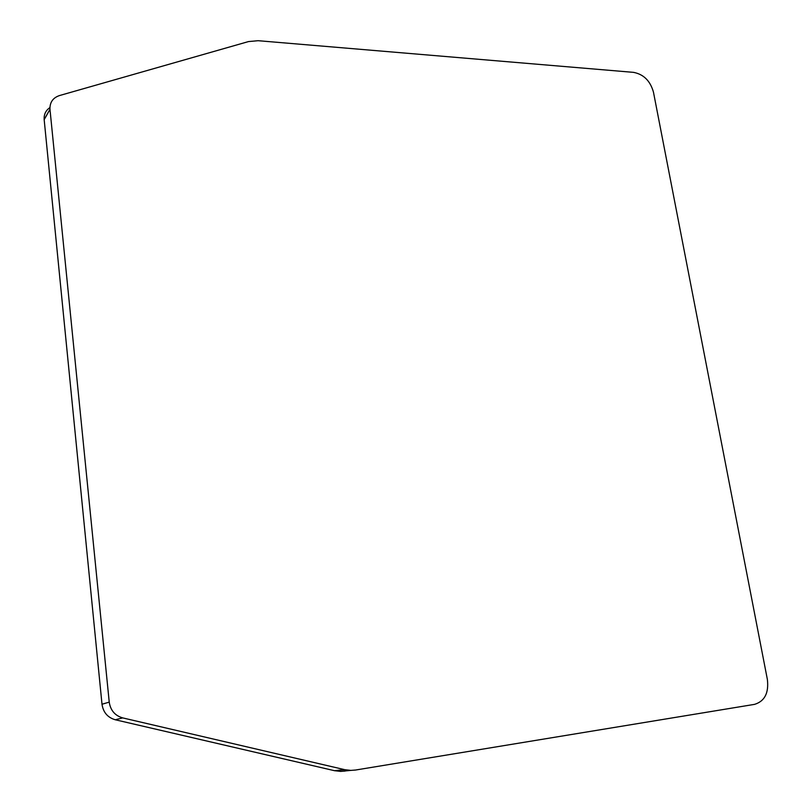 <?xml version="1.0" encoding="UTF-8"?>
<svg xmlns="http://www.w3.org/2000/svg" width="812" height="812" viewBox="0 0 812 812"><rect width="100%" height="100%" fill="white"/><g stroke="black" fill="none" stroke-linecap="round" stroke-linejoin="round"><path stroke-width="1.22" d="M345.232 771.035L340.543 771.4L334.453 770.679L344.684 769.664L350.835 770.395L355.575 770.03L754.531 704.369C764.691 701.274 768.964 692.951 767.36 679.38L653.477 92.243C650.331 80.936 643.683 74.308 633.522 72.359L258.114 40.701L248.492 41.574L59.449 95.572C52.892 97.826 49.725 102.393 49.968 109.275L44.163 119.547C43.848 114.39 45.766 110.412 49.908 107.6M49.979 109.397L44.173 119.668L101.997 704.237L109.234 702.126L49.968 109.275M344.684 769.664L122.703 717.899C114.979 715.646 110.493 710.388 109.234 702.126M334.453 770.679L115.274 719.767L122.703 717.899M101.997 704.237C103.225 712.378 107.651 717.554 115.274 719.767M340.543 771.4L350.835 770.395"/></g></svg>
